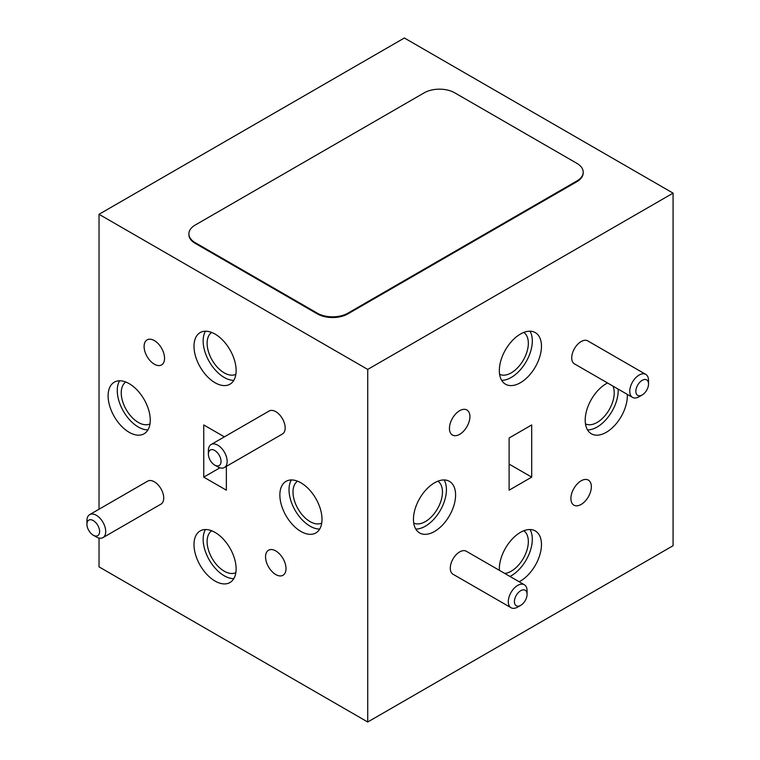 <?xml version="1.0" encoding="UTF-8"?>
<svg xmlns="http://www.w3.org/2000/svg" width="760" height="760" viewBox="0 0 760 760"><rect width="100%" height="100%" fill="white"/><g stroke="black" fill="none" stroke-linecap="round" stroke-linejoin="round"><path stroke-width="1.14" d="M509.105 437.998L509.105 490.181L531.696 477.137L531.696 424.954L509.105 437.998M509.105 464.094L531.696 477.137M520.742 590.681A8.958 5.178 120 0 0 514.406 601.663A8.958 5.178 120 0 0 520.742 605.321A8.958 5.178 120 0 0 527.079 594.339A8.958 5.178 120 0 0 520.742 590.681M520.742 605.321L517.693 607.078A13.281 7.667 -60 0 1 511.053 607.734A13.281 7.667 -60 0 1 509.019 597.094A13.281 7.667 -60 0 1 517.693 585.399A13.281 7.667 -60 0 1 524.333 584.744A13.281 7.667 -60 0 1 527.079 590.814L527.079 594.339M642.19 380.332A8.958 5.178 120 0 0 635.854 391.305A8.958 5.178 120 0 0 642.19 394.962A8.958 5.178 120 0 0 648.527 383.99A8.958 5.178 120 0 0 642.19 380.332M642.19 394.962L639.141 396.729A13.281 7.667 -60 0 1 632.5 397.385A13.281 7.667 -60 0 1 630.467 386.745A13.281 7.667 -60 0 1 639.141 375.041A13.281 7.667 -60 0 1 645.781 374.385A13.281 7.667 -60 0 1 648.527 380.465L648.527 383.99M645.781 374.385L587.765 340.888A13.281 7.667 120 0 0 574.484 348.555A13.281 7.667 120 0 0 574.484 363.888L632.5 397.385M524.333 584.744L466.317 551.247A13.281 7.667 120 0 0 453.036 558.913A13.281 7.667 120 0 0 453.036 574.246L511.053 607.734M459.676 434.321A14.469 8.35 120 0 0 469.129 421.572A14.469 8.35 120 0 0 466.906 409.982A14.469 8.35 120 0 0 452.438 418.332A14.469 8.35 120 0 0 452.447 435.034A14.469 8.35 120 0 0 459.676 434.321M581.125 504.44A14.469 8.35 120 0 0 590.577 491.692A14.469 8.35 120 0 0 588.354 480.101A14.469 8.35 120 0 0 573.895 488.452A14.469 8.35 120 0 0 573.895 505.153A14.469 8.35 120 0 0 581.125 504.44M587.518 429.894A29.792 17.204 120 0 0 597.113 427.025A29.792 17.204 120 0 0 618.146 389.101M607.544 382.974A29.792 17.204 120 0 0 587.062 409.099A29.792 17.204 120 0 0 591.375 433.789A29.792 17.204 120 0 0 606.281 432.316A29.792 17.204 120 0 0 627.304 394.383M585.475 423.88A24.177 13.965 120 0 0 597.113 422.446A24.177 13.965 120 0 0 612.95 386.089M501.647 380.313A29.792 17.204 120 0 0 511.242 377.445A29.792 17.204 120 0 0 529.995 331.208M520.4 382.736A29.792 17.204 120 0 0 539.866 356.478A29.792 17.204 120 0 0 535.297 332.595A29.792 17.204 120 0 0 505.505 349.799A29.792 17.204 120 0 0 505.505 384.209A29.792 17.204 120 0 0 520.4 382.736M499.605 374.3A24.177 13.965 120 0 0 511.242 372.856A24.177 13.965 120 0 0 526.917 351.956A24.177 13.965 120 0 0 523.764 332.443M415.767 529.055A29.792 17.204 120 0 0 425.362 526.186A29.792 17.204 120 0 0 444.115 479.949M434.52 531.477A29.792 17.204 120 0 0 453.986 505.219A29.792 17.204 120 0 0 449.416 481.346A29.792 17.204 120 0 0 419.624 498.55A29.792 17.204 120 0 0 419.624 532.95A29.792 17.204 120 0 0 434.52 531.477M413.725 523.042A24.177 13.965 120 0 0 425.362 521.607A24.177 13.965 120 0 0 441.037 500.697A24.177 13.965 120 0 0 437.893 481.184M509.979 576.45A29.792 17.204 120 0 0 511.242 575.767A29.792 17.204 120 0 0 529.995 529.53M519.137 581.742A29.792 17.204 120 0 0 520.4 581.058A29.792 17.204 120 0 0 539.866 554.8A29.792 17.204 120 0 0 535.297 530.927A29.792 17.204 120 0 0 511.756 539.533A29.792 17.204 120 0 0 499.367 570.332M504.782 573.448A24.177 13.965 120 0 0 511.242 571.188A24.177 13.965 120 0 0 526.917 550.278A24.177 13.965 120 0 0 523.764 530.774M224.371 436.858L203.756 424.954L203.756 477.137L226.357 490.181L226.357 466.374M219.925 467.799L203.756 477.137M217.768 466.839L214.709 465.082A8.958 5.178 -120 0 0 221.046 461.424A8.958 5.178 -120 0 0 214.709 450.452A8.958 5.178 -120 0 0 208.382 454.109A8.958 5.178 -120 0 0 214.709 465.082L217.768 466.839A13.281 7.667 60 0 0 224.409 467.505L282.425 434.007A13.281 7.667 -120 0 0 284.459 423.367A13.281 7.667 -120 0 0 275.785 411.663A13.281 7.667 -120 0 0 269.144 411.008L211.128 444.505A13.281 7.667 60 0 1 217.768 445.16A13.281 7.667 60 0 1 226.442 456.865A13.281 7.667 60 0 1 224.409 467.505M208.382 454.109L208.382 450.585A13.281 7.667 60 0 1 211.128 444.505M96.32 536.959L93.261 535.202A8.958 5.178 -120 0 0 99.598 531.544A8.958 5.178 -120 0 0 93.261 520.572A8.958 5.178 -120 0 0 86.925 524.229A8.958 5.178 -120 0 0 93.261 535.202L96.32 536.959A13.281 7.667 60 0 0 102.961 537.624L160.977 504.127A13.281 7.667 -120 0 0 163.011 493.487A13.281 7.667 -120 0 0 154.337 481.783A13.281 7.667 -120 0 0 147.696 481.127L89.68 514.625A13.281 7.667 60 0 1 96.32 515.28A13.281 7.667 60 0 1 104.994 526.984A13.281 7.667 60 0 1 102.961 537.624M86.925 524.229L86.925 520.704A13.281 7.667 60 0 1 89.68 514.625M275.785 574.56A14.469 8.35 -120 0 0 283.014 575.272A14.469 8.35 -120 0 0 283.014 558.572A14.469 8.35 -120 0 0 268.546 550.221A14.469 8.35 -120 0 0 266.332 561.811A14.469 8.35 -120 0 0 275.785 574.56M154.337 364.202A14.469 8.35 -120 0 0 161.566 364.914A14.469 8.35 -120 0 0 161.566 348.213A14.469 8.35 -120 0 0 147.098 339.863A14.469 8.35 -120 0 0 144.884 351.452A14.469 8.35 -120 0 0 154.337 364.202M205.466 529.53A29.792 17.204 -120 0 0 224.219 575.767A29.792 17.204 -120 0 0 233.814 578.635M226.357 542.716A29.792 17.204 -120 0 0 200.165 530.927A29.792 17.204 -120 0 0 195.595 554.8A29.792 17.204 -120 0 0 215.061 581.058A29.792 17.204 -120 0 0 226.357 583.784A29.792 17.204 -120 0 0 229.957 582.531A29.792 17.204 -120 0 0 226.357 542.716M211.689 530.774A24.177 13.965 -120 0 0 208.544 550.278A24.177 13.965 -120 0 0 224.219 571.188A24.177 13.965 -120 0 0 235.857 572.622M291.337 479.949A29.792 17.204 -120 0 0 310.099 526.186A29.792 17.204 -120 0 0 319.694 529.055M300.931 531.477A29.792 17.204 -120 0 0 315.837 532.95A29.792 17.204 -120 0 0 315.837 498.55A29.792 17.204 -120 0 0 286.035 481.346A29.792 17.204 -120 0 0 281.466 505.219A29.792 17.204 -120 0 0 300.931 531.477M297.569 481.184A24.177 13.965 -120 0 0 294.424 500.697A24.177 13.965 -120 0 0 310.099 521.607A24.177 13.965 -120 0 0 321.736 523.042M205.466 331.208A29.792 17.204 -120 0 0 224.219 377.445A29.792 17.204 -120 0 0 233.814 380.313M226.357 344.394A29.792 17.204 -120 0 0 200.165 332.595A29.792 17.204 -120 0 0 195.595 356.478A29.792 17.204 -120 0 0 215.061 382.736A29.792 17.204 -120 0 0 226.357 385.462A29.792 17.204 -120 0 0 229.957 384.209A29.792 17.204 -120 0 0 226.357 344.394M211.689 332.443A24.177 13.965 -120 0 0 208.544 351.956A24.177 13.965 -120 0 0 224.219 372.856A24.177 13.965 -120 0 0 235.857 374.3M119.586 380.788A29.792 17.204 -120 0 0 138.339 427.025A29.792 17.204 -120 0 0 147.934 429.894M129.181 432.316A29.792 17.204 -120 0 0 144.077 433.789A29.792 17.204 -120 0 0 144.077 399.38A29.792 17.204 -120 0 0 114.285 382.185A29.792 17.204 -120 0 0 109.715 406.058A29.792 17.204 -120 0 0 129.181 432.316M125.808 382.023A24.177 13.965 -120 0 0 122.664 401.536A24.177 13.965 -120 0 0 138.339 422.446A24.177 13.965 -120 0 0 149.976 423.88M317.347 313.187A21.593 12.464 0 0 0 347.88 313.187L576.887 180.965A21.593 12.464 0 0 0 583.214 172.159A21.593 12.464 0 0 0 576.887 163.343L454.755 92.824A21.593 12.464 0 0 0 424.213 92.824L195.215 225.045A21.593 12.464 0 0 0 188.888 233.852A21.593 12.464 0 0 0 195.215 242.668L317.347 313.187L317.347 313.889A21.593 12.464 0 0 0 347.88 313.889L576.887 181.678A21.593 12.464 0 0 0 583.214 172.862L583.214 172.159M188.888 233.852L188.888 234.564A21.593 12.464 0 0 0 195.215 243.371L317.347 313.889M99.028 538.07L99.028 566.865L367.726 722L673.075 545.708L673.075 193.135L404.367 38L99.028 214.291L99.028 509.228M99.028 214.291L367.726 369.417L673.075 193.135M367.726 369.417L367.726 722M195.215 242.668L195.215 243.371M576.887 180.965L576.887 181.678M347.88 313.187L347.88 313.889"/></g></svg>
